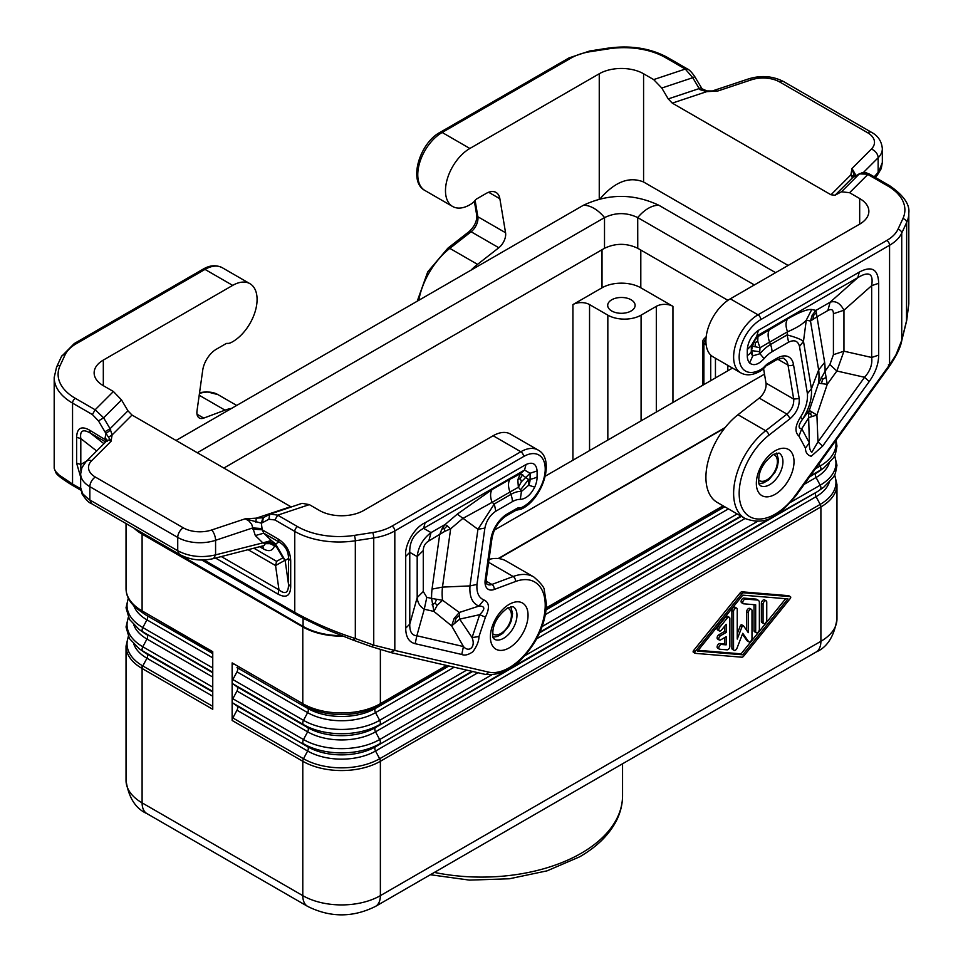 <?xml version="1.0" encoding="UTF-8"?>
<svg xmlns="http://www.w3.org/2000/svg" width="963" height="963" viewBox="0 0 963 963"><rect width="100%" height="100%" fill="white"/><g stroke="black" fill="none" stroke-linecap="round" stroke-linejoin="round"><path stroke-width="1.44" d="M719.698 627.382L727.077 618.246A2.612 1.505 120 0 1 729.304 617.295A2.612 1.505 120 0 1 729.846 618.499L729.846 646.39A2.612 1.505 120 0 1 727.077 649.832L719.698 649.231A2.612 1.505 120 0 1 719.325 649.11A2.612 1.505 120 0 1 719.156 646.402A2.612 1.505 120 0 1 721.552 644.476L726.162 644.849L726.162 636.699L720.625 639.901A2.612 1.505 120 0 1 719.325 640.034A2.612 1.505 120 0 1 718.916 637.939A2.612 1.505 120 0 1 720.625 635.64L726.162 632.438L726.162 624.301L721.552 630.007A2.612 1.505 120 0 1 719.325 630.946A2.612 1.505 120 0 1 719.698 627.382L718.037 626.419A2.612 1.505 120 0 0 717.652 629.995L719.325 630.946M724.501 637.662L724.501 643.898L719.879 643.513A2.612 1.505 120 0 0 717.495 645.439A2.612 1.505 120 0 0 717.652 648.147A2.612 1.505 120 0 0 718.037 648.268M726.162 644.849L724.501 643.898M724.501 626.347L724.501 631.487L718.964 634.677A2.612 1.505 120 0 0 717.254 636.976A2.612 1.505 120 0 0 717.652 639.071L719.325 640.034M726.162 632.438L724.501 631.487M729.304 617.295L727.643 616.344A2.612 1.505 120 0 0 725.416 617.283L718.037 626.419M766.753 602.056A2.612 1.505 120 0 0 766.211 600.864A2.612 1.505 120 0 0 764.201 601.562A2.612 1.505 120 0 0 763.069 604.186L763.069 622.351A2.612 1.505 120 0 0 763.599 623.543A2.612 1.505 120 0 0 765.621 622.844A2.612 1.505 120 0 0 766.753 620.22L766.753 602.056M766.211 600.864L764.55 599.901A2.612 1.505 120 0 0 762.54 600.599A2.612 1.505 120 0 0 761.396 603.223L761.396 621.388A2.612 1.505 120 0 0 761.938 622.58L763.599 623.543M745.531 599.07A2.612 1.505 120 0 0 743.147 600.996A2.612 1.505 120 0 0 743.304 603.705A2.612 1.505 120 0 0 743.689 603.825L755.678 604.812L755.678 631.523A2.612 1.505 120 0 0 756.22 632.715A2.612 1.505 120 0 0 758.23 632.017A2.612 1.505 120 0 0 759.374 629.393L759.374 602.682A5.224 3.009 120 0 0 758.29 600.298A5.224 3.009 120 0 0 757.532 600.057L745.531 599.07L743.869 598.107A2.612 1.505 120 0 0 741.486 600.033A2.612 1.505 120 0 0 741.642 602.742A2.612 1.505 120 0 0 742.028 602.862M758.29 600.298L756.629 599.335A5.224 3.009 120 0 0 755.871 599.094L743.869 598.107M754.017 604.68L754.017 630.56A2.612 1.505 120 0 0 754.559 631.764L756.22 632.715M737.237 609.362A2.612 1.505 120 0 0 736.695 608.171A2.612 1.505 120 0 0 734.685 608.869A2.612 1.505 120 0 0 733.541 611.493L733.541 649.134A2.612 1.505 120 0 0 734.083 650.326A2.612 1.505 120 0 0 736.984 648.207L742.762 633.305L748.552 641.539A2.612 1.505 120 0 0 748.841 641.803A2.612 1.505 120 0 0 750.851 641.105A2.612 1.505 120 0 0 751.995 638.481L751.995 610.578A2.612 1.505 120 0 0 751.453 609.386A2.612 1.505 120 0 0 749.443 610.085A2.612 1.505 120 0 0 748.299 612.709L748.299 632.667L743.568 625.926A1.3 0.758 120 0 0 741.967 626.841L737.237 639.059L737.237 609.362M736.695 608.171L735.034 607.208A2.612 1.505 120 0 0 733.012 607.906A2.612 1.505 120 0 0 731.88 610.53L731.88 648.171A2.612 1.505 120 0 0 732.422 649.375L734.083 650.326M742.413 634.22L746.891 640.576A2.612 1.505 120 0 0 747.18 640.852A2.612 1.505 120 0 0 747.565 640.961M751.453 609.386L749.792 608.423A2.612 1.505 120 0 0 747.782 609.122A2.612 1.505 120 0 0 746.638 611.746L746.638 630.296M743.231 625.733L741.907 624.963A1.3 0.758 120 0 0 740.306 625.89L737.237 633.81M697.573 651.084L742.762 595.158L787.963 598.89L742.762 654.816L697.573 651.084M743.677 592.775A2.612 1.505 120 0 0 741.847 593.834L695.262 651.494A1.3 0.758 120 0 0 695.262 653.347L741.847 657.199A2.612 1.505 120 0 0 743.677 656.14L790.274 598.48A1.312 0.758 120 0 0 790.274 596.627L743.677 592.775L742.016 591.824A2.612 1.505 120 0 0 740.186 592.871L693.589 650.531A1.3 0.758 120 0 0 693.589 652.384L694.913 653.143M788.962 595.868A1.312 0.758 120 0 0 788.613 595.676L742.016 591.824M785.676 598.709L741.101 653.853L698.199 650.314M742.762 654.816L741.101 653.853M574.261 791.646L587.767 783.858M236.982 710.225L232.853 717.941L303.501 758.736L307.63 751.02L236.982 710.225A3.924 2.263 -60 0 0 236.982 705.963L307.63 746.746A3.924 2.263 -60 0 1 307.63 751.02A48.018 27.722 180 0 0 375.534 751.02L816.058 496.679L820.187 504.395A53.856 31.093 180 0 0 834.536 475.289M232.853 664.626A3.924 2.263 -60 0 1 232.143 662.893L232.143 682.093A3.924 2.263 -60 0 1 232.853 679.553L236.982 671.837A3.924 2.263 -60 0 0 236.982 667.564L307.63 708.359A48.018 27.722 180 0 0 375.534 708.359L379.663 705.41A53.856 31.093 180 0 1 303.501 705.41A3.924 2.263 -60 0 1 302.791 703.688L302.791 626.901A54.855 31.671 0 0 0 342.635 636.17M834.704 474.94L836.967 484.545A54.855 31.671 180 0 1 820.897 506.935L820.897 641.298L380.373 895.638A54.855 31.671 0 0 1 302.791 895.638A23.509 13.578 120 0 0 307.666 906.4L146.966 813.627A23.509 13.578 120 0 1 142.103 802.865L302.791 895.638L302.791 761.276L232.143 720.48L232.143 701.281A3.924 2.263 -60 0 1 232.853 698.741L236.982 691.025A3.924 2.263 -60 0 0 236.982 686.763L232.853 683.814A3.924 2.263 -60 0 1 232.143 682.093L232.143 701.281A3.924 2.263 -60 0 0 232.853 703.014L236.982 705.963M232.143 720.48A3.924 2.263 -60 0 1 232.853 717.941M303.08 618.306L303.08 626.432L136.89 529.819M725.199 427.5L498.244 558.528M303.08 626.432C313.769 632.402 326.553 635.496 341.42 635.7M302.791 626.901L142.103 534.128A54.855 31.671 180 0 1 133.965 528.133M498.714 558.588L724.73 428.09M589.549 304.585A11.761 6.789 180 0 0 572.925 304.585L602.019 287.793A27.433 15.829 180 0 1 640.804 287.793L672.944 306.342A11.761 6.789 0 0 0 656.321 306.342L641.081 315.142A23.509 13.578 180 0 1 607.834 315.142L589.549 304.585L589.549 450.612M212.751 653.01L146.942 615.586A48.018 27.722 0 0 1 143.692 613.515L139.178 610.313A53.856 31.093 0 0 0 142.813 612.637A3.924 2.263 -60 0 1 142.103 610.903L212.751 651.698L212.751 709.286L142.103 668.491A3.924 2.263 -60 0 1 142.813 665.951A53.856 31.093 0 0 1 128.464 636.844M631.114 299.794A13.711 7.921 -0 0 0 616.164 298.073A13.711 7.921 -0 0 0 607.701 305.391A13.711 7.921 -0 0 0 611.722 310.989A13.711 7.921 -0 0 0 626.66 312.698A13.711 7.921 -0 0 0 635.123 305.391A13.711 7.921 -0 0 0 631.114 299.794M223.837 468.066L604.511 248.285C615.598 243.037 626.672 243.037 637.759 248.285L727.92 300.336M604.511 248.285L604.511 217.614L197.283 452.73M176.024 440.464L583.325 205.312C608.532 193.443 633.738 193.443 658.957 205.312L775.612 272.661M658.957 205.312A31.346 18.092 120 0 0 637.711 217.59C626.66 212.317 615.61 212.317 604.559 217.59A31.346 18.092 60 0 0 583.325 205.312M637.759 248.285L637.711 217.59L754.366 284.94M764.49 374.15L494.416 530.071M732.518 368.071L545.323 476.143M418.773 300.312A54.855 31.671 120 0 1 449.829 248.37L477.54 264.368L498.81 247.744A11.761 6.789 120 0 0 505.563 232.733L499.869 198.751A19.597 11.315 -60 0 0 496.017 192.431A19.597 11.315 -60 0 0 486.219 193.407L476.745 198.872A3.924 2.263 -60 0 0 475.301 200.184A11.761 6.789 120 0 1 471.545 203.735A34.475 19.91 -60 0 1 452.622 206.479A34.475 19.91 -60 0 1 447.338 178.853A34.475 19.91 -60 0 1 469.86 148.471L599.251 73.766L599.251 199.052M477.54 264.368A54.855 31.671 120 0 0 471.003 270.158M788.119 265.439L643.585 181.995C629.272 176.157 614.755 181.778 600.033 198.859M901.561 340.974L906.677 320.222L908.807 303.899L908.807 213.088C909.951 204.445 903.559 195.32 889.631 185.703L869.806 174.255L859.357 173.882L841.481 191.769L849.595 192.708L859.682 198.534A31.346 18.092 180 0 1 868.867 211.33A31.346 18.092 180 0 1 859.682 224.126L859.682 198.534M906.508 320.872L906.677 222.465L901.729 233.094L901.729 340.3L895.975 354.853L889.908 364.351L888.38 364.893M908.807 303.899L906.689 320.571L901.753 340.649C900.622 347.149 896.685 355.431 889.968 365.483L796.245 495.379L795.847 494.681A50.943 29.408 120 0 1 741.907 507.67A50.943 29.408 120 0 1 768.931 435.192A3.924 1.83 -128 0 0 765.681 430.726A54.855 31.671 120 0 0 735.419 478.828A54.855 31.671 120 0 0 744.989 518.455C768.149 527.194 781.101 512.87 796.245 495.379M767.655 363.629L764.766 366.241L765.091 367.047L767.655 363.629L777.129 358.164A23.509 13.578 120 0 1 793.5 364.58L799.194 398.562C799.723 406.049 796.726 412.718 790.214 418.58L768.931 435.192M749.647 363.027C753.632 366.145 758.447 364.688 764.116 358.645L759.963 353.722L752.729 355.901L749.647 363.027A19.091 11.026 120 0 1 747.276 355.564L747.276 349.581L751.333 345.524L756.87 335.931L758.363 330.381C751.766 335.112 748.07 341.504 747.276 349.581M799.507 346.451L807.415 393.638C807.957 401.174 805.646 409.022 800.47 417.208C795.053 425.718 794.547 432.026 798.953 436.143L801.734 428.74L808.884 417.521L816.913 415.029L809.281 410.407L808.535 413.837L809.365 442.836L805.417 448.096C805.489 452.429 807.415 455.162 811.207 456.293L822.631 446.122L817.972 441.861L811.869 452.249C810.076 450.997 809.245 447.855 809.365 442.836L801.734 428.74C798.002 428.427 798.255 425.261 802.504 419.278L809.281 410.407L818.562 383.19L827.229 384.357L825.074 371.249L818.562 383.19A59.826 34.536 -60 0 0 818.658 369.912L811.424 388.787L803.479 341.335C800.783 339.253 795.318 337.11 787.108 334.931L788.589 342.178C794.367 339.445 798.002 340.866 799.507 346.451L803.479 341.335L806.284 320.149L811.749 309.484C807.042 309.135 798.965 312.313 787.517 319.006C785.543 322.136 785.543 326.397 787.517 331.802C796.533 327.962 802.793 324.074 806.284 320.149L810.485 321.052L817.009 316.803L815.938 310.399L812.194 315.178L810.485 321.052L818.658 369.912L824.653 362.425L817.009 316.803L827.867 310.531L830.094 302.226C835.583 300.48 840.205 303.14 843.949 310.218L833.416 313.733C833.332 309.641 831.49 308.581 827.867 310.531M759.747 351.736L759.963 353.722A31.069 17.936 -60 0 1 770.52 344.501L769.606 342.142L760.012 347.751L757.725 341.215L757.989 336.569L754.366 340.866L752.44 346.162L760.012 347.751L759.747 351.736L751.742 350.628L752.729 355.901A11.255 6.5 120 0 1 751.333 351.507L751.333 345.524L752.44 346.162L751.333 351.507A15.673 9.052 180 0 1 747.276 355.564M878.677 355.118C878.593 364.002 875.451 372.801 869.228 381.541L864.569 377.279C870.191 370.948 872.55 364.339 871.659 357.466L878.677 355.118L878.677 283.315C878.22 269.207 871.756 265.475 859.285 272.108L857.804 277.657L830.094 302.226L815.938 310.399L811.749 309.484M787.517 319.006L757.989 336.569L756.87 335.931L857.804 277.657C869.023 270.856 873.634 273.528 871.659 285.65L878.677 283.315M836.859 371.008L843.949 351.194L833.416 354.697L829.865 364.604L836.859 371.008L864.569 377.279L817.972 441.861L816.913 415.029L827.229 384.357L836.859 371.008M754.366 340.866L755.293 342.756L755.112 346.8M755.293 342.756L757.725 341.215M812.194 315.178L813.446 315.527L813.061 318.729M821.547 383.43L822.534 379.374L825.688 377.58M822.534 379.374L821.186 377.231M812.098 416.209L810.365 413.946L811.568 412.056M807.415 393.638L811.424 388.787C812.146 398.646 809.173 408.806 802.504 419.278L800.47 417.208M813.446 315.527L815.926 313.119M810.365 413.946L808.535 413.837M790.214 418.58L786.952 414.102L765.681 430.726L737.971 414.728L759.253 398.104A11.761 6.789 -60 0 0 765.994 383.093L763.587 368.721M737.971 414.728A54.855 31.671 120 0 0 707.709 462.842A54.855 31.671 120 0 0 717.279 502.457L744.989 518.455M730.303 298.831L758.001 314.817A34.475 19.91 -60 0 0 735.479 345.211A34.475 19.91 -60 0 0 740.764 372.837L713.053 356.84A34.475 19.91 -60 0 1 707.769 329.214A34.475 19.91 -60 0 1 730.303 298.831L859.682 224.126M701.678 89.535L700.041 89.655L706.734 91.641L717.784 91.016L713.005 90.739L748.865 78.797A7.836 3.202 71.6 0 1 751.345 79.833L717.784 91.016L706.998 90.931L702.063 88.825L694.744 76.583C691.795 72.273 689.291 69.697 687.245 68.855L685.295 69.059L692.758 77.702L694.142 76.98M700.583 87.862L699.198 88.584L700.041 89.655M859.899 173.496L852.929 177.348L862.126 172.702L866.17 172.786L869.806 174.255M599.251 73.766A31.346 18.092 -0 0 1 643.585 73.766L653.672 79.592L661.786 88.03L668.226 98.912L699.198 88.584L692.758 77.702L661.786 88.03M841.481 191.769L835.041 195.224L830.985 194.767L850.883 174.869L852.267 177.541L852.929 177.348L835.041 195.224M852.267 177.541L853.399 176.975M854.494 176.638L850.883 174.869L851.978 168.489L854.494 176.638M668.226 98.912L672.282 103.125L830.985 194.767M856.059 175.567L851.978 168.489L871.346 149.109A23.509 13.578 -0 0 0 867.615 132.725A7.836 4.526 -60 0 1 871.527 132.34C878.039 135.795 881.651 141.26 882.337 148.723A31.346 18.092 -0 0 1 878.136 157.776L863.378 172.533M877.233 175.254L881.241 168.621L882.337 162.542L877.233 175.254L875.319 177.445M489.023 559.383A54.855 31.671 -60 0 1 506.153 561.008L533.863 576.993C541.122 583.349 544.601 587.803 544.324 590.379L546.37 603.5C546.262 615.682 542.638 628.105 535.512 640.792C520.514 665.144 503.637 676.327 484.895 674.317A3.924 3.154 -77 0 0 488.542 672.102L394.818 650.434L394.818 530.902L523.607 456.546A3.924 2.263 -120 0 0 520.839 451.743A34.475 19.91 120 0 1 538.088 450.034C555.856 459.255 542.241 499.953 521.091 509.162A3.924 2.408 -116.5 0 0 522.127 507.26A7.836 4.526 -60 0 1 519.623 507.778A7.836 4.526 120 0 0 516.734 508.512L507.248 513.977A23.509 13.578 120 0 0 490.877 539.292L485.196 579.858A3.924 1.83 8 0 0 486.303 578.799L491.997 538.233A3.924 1.83 -172 0 1 490.877 539.292M538.088 450.034L510.378 434.048A34.475 19.91 120 0 0 493.14 435.745L363.749 510.45A31.346 18.092 0 0 1 319.415 510.45L309.328 504.624L302.069 503.324L269.772 514.206L268.858 519.262L274.937 519.96L277.705 515.157L270.242 514.013M390.46 652.372L394.818 650.434L373.74 645.138L371.405 646.642L391.171 652.649L484.895 674.317M537.113 470.919C536.319 463.757 532.623 461.626 526.027 464.515L524.546 470.064L530.083 473.254L537.113 470.919L537.113 476.902A19.091 11.026 -60 0 1 534.742 487.097L528.687 485.256L521.452 491.419L520.273 499.424C525.942 498.918 530.757 494.813 534.742 487.097M484.883 528.097C486.387 520.778 490.023 515.145 495.801 511.221L494.308 503.974L477.937 529.289L484.883 528.097L476.974 584.421C476.42 592.57 478.731 597.746 483.92 599.973L478.924 606.088L459.303 612.468L442.571 600.274L431.605 598.42L433.904 611.433L437.178 605.342L442.571 600.274A59.826 34.536 120 0 1 442.474 587.105L432.026 589.115A71.575 41.325 120 0 0 431.605 598.42L426.814 597.313L423.275 591.499L417.184 597.578L417.184 556.614C418.339 546.707 422.95 538.702 431.039 532.611L428.812 540.929L444.762 531.359L450.66 528.795L445.195 524.438L441.885 529.06L439.67 534.658L432.026 589.115M476.974 584.421L469.992 585.913L442.474 587.105L450.66 528.795L462.721 518.503L492.069 502.385C490.095 496.98 490.095 492.707 492.069 489.577L457.269 514.146L477.937 529.289L469.992 585.913C469.258 596.579 472.243 603.295 478.924 606.088C485.159 606.076 485.424 608.941 479.682 614.683L472.063 637.578L459.688 619.125L479.682 614.683L485.436 617.151L478.972 636.555L472.063 637.578C475.975 647.076 468.969 652.89 463.444 646.546L461.759 654.467L415.161 643.693L416.847 635.761C411.935 635.52 409.564 631.644 409.769 624.132L405.712 628.189L405.712 556.385L409.769 552.329C409.48 541.507 414.09 533.502 423.612 528.326L425.104 522.789L526.027 464.515M520.273 499.424A23.232 13.41 120 0 0 512.388 501.651A15.673 9.052 -120 0 0 510.896 494.392A31.069 17.936 120 0 1 521.452 491.419L520.562 489.83L528.567 479.478L528.687 485.256A11.255 6.5 -60 0 0 530.083 479.249L528.567 479.478L520.405 473.736L517.817 479.73L518.371 487.254L521.392 481.741L530.083 473.254L530.083 479.249A15.673 9.052 180 0 0 537.113 476.902M492.069 489.577L509.981 479.237C508.019 482.379 508.019 486.64 509.981 492.033L518.371 487.254L520.562 489.83M447.362 525.81L444.485 528.543L441.885 529.06M444.485 528.543L444.762 531.359M517.817 479.73L520.285 478.442L521.392 481.741M520.285 478.442L522.704 474.627M423.275 591.499L423.275 550.523L417.184 556.614L409.769 552.329L409.769 624.132L417.184 597.578C417.617 602.802 419.988 606.678 424.274 609.206L416.847 635.761L463.444 646.546L451.659 625.914L454.139 618.415L459.303 612.468L459.688 619.125L451.659 625.914L433.904 611.433L424.274 609.206L426.814 597.313M437.178 605.342L435.059 603.067L436.624 599.263M435.059 603.067L432.122 604.8M455.005 622.375L455.908 618.583L454.139 618.415M455.908 618.583L459.303 615.465M199.197 395.239L225.029 410.154L203.747 418.098A11.761 6.789 120 0 1 199.317 418.002A11.761 6.789 120 0 1 197.006 410.876L202.699 370.322A19.597 11.315 -60 0 1 216.338 349.22L225.811 343.755A3.924 2.263 -60 0 1 227.256 343.382A11.761 6.789 -60 0 0 231.024 342.599A34.475 19.91 120 0 0 254.894 312.397A34.475 19.91 120 0 0 249.947 283.688A34.475 19.91 120 0 0 232.697 285.385L103.318 360.09A31.346 18.092 180 0 0 94.133 372.886A31.346 18.092 180 0 0 103.318 385.682L113.405 391.508L121.519 399.946L127.959 410.828L132.015 415.053L112.117 434.939L110.071 428.716L104.907 431.773L98.467 420.891L103.643 417.822L121.519 399.946M225.029 410.154A54.855 31.671 -60 0 1 231.553 408.396M255.833 522.271L256.266 518.166L262.959 517.781L261.322 523.126L245.216 518.792L248.815 520.863L251.644 524.149L255.315 535.572L263.766 533.201L262.225 529.806L252.775 529.084M263.802 517.468L262.959 517.781M277.982 538.895C286.119 543.987 290.357 551.33 290.694 560.911L288.515 558.504C288.491 551.173 285.313 545.672 278.981 541.988L277.982 538.895L262.225 529.806L261.322 523.126L262.418 522.716L263.332 517.673L271.024 513.664M80.88 490.215L73.369 485.87C56.986 476.047 56.348 473.254 56.131 473.158L54.193 468.331L55.348 471.148L59.08 475L72.55 484.076L72.55 403.112L92.388 414.559L98.467 420.891M493.14 435.745L520.839 451.743L392.049 526.099A3.924 2.263 -120 0 1 394.818 530.902A47.018 27.145 180 0 1 373.74 537.932L373.74 645.138L355.323 638.541L352.988 640.046L326.325 629.429L302.972 618.246L295.581 614.165L294.762 612.372C313.782 622.88 333.968 631.608 355.323 638.541L355.323 540.773A62.691 36.197 180 0 1 294.762 531.407L274.937 519.96M54.193 468.331L54.193 377.52L56.564 367.096A3.924 3.094 -155.1 0 1 60.115 365.543A58.779 33.934 -0 0 0 75.331 398.321L95.156 409.769L92.388 414.559M113.405 391.508L95.156 409.769L103.643 417.822L110.071 428.716L127.959 410.828M110.733 429.895L106.002 433.446L104.907 431.773M108.506 437.214L111.022 441.319L112.117 434.939L108.506 437.214L106.002 433.446L105.099 437.9L105.665 441.993M291.211 506.935L132.015 415.053M290.694 560.911L290.694 586.78L288.515 584.36C288.491 592.931 285.313 594.773 278.981 589.862L277.982 594.111L215.531 558.059M285.156 560.442L288.515 584.36L288.515 558.504L285.156 560.442L275.562 543.951L276.574 547.044L274.527 545.865L273.528 542.783L269.52 541.988L265.331 543.674L270.17 543.674L274.527 545.865C272.673 550.872 269.05 551.919 263.657 549.03L262.779 546.081M248.225 549.765L275.562 565.546L276.574 561.309L282.929 557.842L285.096 560.225L275.562 565.546L278.981 589.862L221.334 556.59M80.663 487.711L80.663 473.88L81.939 467.645L86.104 461.554L107.194 440.464L108.795 440.019L111.022 441.319L91.654 460.699A23.509 13.578 0 0 0 95.385 477.082A7.836 4.526 120 0 0 89.848 486.676L89.848 500.014L91.473 503.601C88.993 502.891 85.863 499.701 82.084 494.007L80.663 487.711L82.698 493.766L88.716 499.328L177.734 550.752C189.254 556.686 201.869 558.059 215.58 554.881L262.863 542.879L265.331 543.674L263.958 545.612L213.581 558.552L215.58 554.881L215.58 540.303L252.775 527.905L262.225 528.615M80.663 477.106L76.631 463.191L80.808 464.443L80.904 471.16M76.631 463.191L76.631 437.322L80.808 438.586L96.685 450.985M76.631 437.322C76.968 428.126 81.205 425.682 89.342 429.992L90.341 433.073C82.914 428.812 79.736 430.642 80.808 438.586L80.808 464.443L86.501 461.157M105.713 441.957L90.341 433.073L103.956 443.702M255.315 535.572L262.863 542.879L271.325 540.508L275.562 543.951L278.981 541.988L263.766 533.201L271.325 540.508M269.52 541.988L271.458 542.927L270.17 543.674M271.458 542.927L274.274 544.095M719.879 643.513L721.552 644.476M725.416 617.283L727.077 618.246M718.964 634.677L720.625 635.64M761.396 621.388L763.069 622.351M761.396 603.223L763.069 604.186M755.871 599.094L757.532 600.057M754.017 630.56L755.678 631.523M731.88 610.53L733.541 611.493M746.891 640.576L748.552 641.539M746.638 611.746L748.299 612.709M740.306 625.89L741.967 626.841M731.88 648.171L733.541 649.134M693.589 650.531L695.262 651.494M740.186 592.871L741.847 593.834M788.613 595.676L790.274 596.627M232.143 662.893L302.791 703.688A54.855 31.671 0 0 0 380.373 703.688L380.373 649.664M819.019 463.817L820.187 466.008A53.856 31.093 180 0 0 835.667 440.753M212.751 672.21L142.813 631.824A53.856 31.093 0 0 1 139.178 629.513L143.692 632.703A48.018 27.722 0 0 0 146.942 634.773A3.924 2.263 -60 0 1 146.942 639.047L142.813 646.763L212.751 687.137M133.869 625.035A48.018 27.722 0 0 0 146.942 639.047L212.751 677.037M232.853 703.014L307.63 746.746A48.018 27.722 180 0 0 375.534 746.746L507.742 669.863M836.967 484.545L836.967 618.908C834.259 636.206 827.289 647.256 816.034 652.071L375.51 906.4A23.509 13.578 60 0 0 380.373 895.638L380.373 761.276A54.855 31.671 180 0 1 302.791 761.276A3.924 2.263 -60 0 1 303.501 758.736A53.856 31.093 180 0 0 379.663 758.736L820.187 504.395A3.924 2.263 -120 0 1 820.897 506.935L380.373 761.276A3.924 2.263 -120 0 0 379.663 758.736L375.534 751.02A3.924 2.263 -120 0 1 375.534 746.746L816.058 492.418A3.924 2.263 -120 0 0 816.058 496.679A48.018 27.722 180 0 0 829.131 482.68M775.022 515.542L816.058 492.418A48.018 27.722 180 0 0 819.308 490.348L823.822 487.146A53.856 31.093 180 0 1 820.187 489.469A3.924 2.263 -120 0 0 820.187 485.196L816.058 477.479A48.018 27.722 180 0 0 829.131 463.48M509.042 669.104L773.722 516.3M836.101 440.151L836.967 446.074L835.427 454.091L833.585 457.81L823.822 467.946L819.308 471.148A48.018 27.722 180 0 1 816.058 473.218A3.924 2.263 -120 0 0 816.058 477.479L804.225 484.317M434.361 872.418A141.055 81.434 0 0 0 581.243 853.254A141.055 81.434 0 0 0 622.555 795.667C622.519 804.707 620.268 813.434 615.814 821.848C608.375 835.547 596.302 847.211 579.618 856.841L547.128 870.829L509.379 878.774L469.378 880.11L430.353 874.729M834.536 456.089A53.856 31.093 180 0 1 820.187 485.196L790.828 502.156M816.034 652.071A23.509 13.578 -120 0 0 820.897 641.298A54.855 31.671 180 0 0 836.967 618.908M472.652 671.488L375.534 727.559L471.954 671.331M539.545 632.86L741.354 516.349M809.51 476.998L820.187 470.269A3.924 2.263 -120 0 0 820.187 466.008L815.48 468.728M539.882 632.113L740.86 516.072M810.208 476.035L820.187 470.269A53.856 31.093 180 0 0 823.822 467.946M232.853 679.553L303.501 720.336L307.63 712.62L236.982 671.837M236.982 686.763L307.63 727.559A48.018 27.722 180 0 0 375.534 727.559A3.924 2.263 -120 0 0 375.534 731.82L379.663 739.536A3.924 2.263 -120 0 1 379.663 743.797A53.856 31.093 180 0 1 303.501 743.797A3.924 2.263 -60 0 1 303.501 739.536A53.856 31.093 180 0 0 379.663 739.536L491.636 674.894M727.811 370.791L727.811 365.35M715.449 377.929L715.449 358.224M236.982 667.564L307.63 708.359A3.924 2.263 -60 0 1 307.63 712.62A48.018 27.722 180 0 0 375.534 712.62A3.924 2.263 -120 0 1 375.534 708.359L448.902 665.999M546.021 609.928L724.73 506.755M446.579 665.457L380.373 703.688A3.924 2.263 -120 0 1 379.663 705.41L448.216 665.842M546.081 609.326L724.236 506.478M705.975 339.096A3.924 2.263 120 0 0 703.893 343.406A3.924 2.263 180 0 1 702.737 341.805A3.924 3.924 0 0 1 703.893 339.036L706.192 336.737M706.023 338.446A3.924 2.769 -135 0 0 703.893 339.036M142.103 534.128L142.103 610.903A54.855 31.671 180 0 1 126.033 588.513L126.033 523.559M212.751 691.41L142.813 651.024A3.924 2.263 -60 0 1 142.813 646.763A53.856 31.093 0 0 1 128.464 617.656M524.847 655.719L757.616 521.332M212.751 691.976L146.942 653.973A48.018 27.722 0 0 1 143.692 651.903L139.178 648.701A53.856 31.093 0 0 0 142.813 651.024L146.942 653.973A3.924 2.263 -60 0 1 146.942 658.235L142.813 665.951L212.751 706.336M232.853 683.814L303.501 724.609A53.856 31.093 180 0 0 379.663 724.609A3.924 2.263 -120 0 0 379.663 720.336L466.682 670.104M542.073 626.576L737.164 513.941M454.187 667.215L375.534 712.62L379.663 720.336A53.856 31.093 180 0 1 303.501 720.336A3.924 2.263 -60 0 0 303.501 724.609L307.63 727.559A3.924 2.263 -60 0 1 307.63 731.82A48.018 27.722 180 0 0 375.534 731.82L477.925 672.704M536.608 638.83L745.049 518.479M545.335 614.599L728.425 508.885M640.804 287.793L640.804 250.043M672.944 402.462L672.944 306.342M232.853 698.741L303.501 739.536L307.63 731.82L236.982 691.025M710.718 380.65L710.718 355.058M146.966 813.627C135.554 808.595 128.573 797.545 126.033 780.463A54.855 31.671 180 0 0 142.103 802.865L142.103 665.541M723.093 505.816L546.202 607.942M706.144 344.706L703.893 343.406L703.893 384.598M128.464 598.456A53.856 31.093 0 0 0 142.813 627.563A3.924 2.263 -60 0 0 142.813 631.824L212.751 672.776M133.869 644.235A48.018 27.722 0 0 0 146.942 658.235L212.751 696.237M572.925 304.585L572.925 460.206M602.019 287.793L602.019 249.718M212.751 653.576L146.942 615.586A3.924 2.263 -60 0 1 146.942 619.847L142.813 627.563L212.751 667.949M133.869 605.847A48.018 27.722 0 0 0 146.942 619.847L212.751 657.849M126.033 780.463L126.033 646.101A54.855 31.671 0 0 0 142.103 668.491M641.081 420.855L641.081 315.142M656.321 412.056L656.321 306.342M492.659 633.642A14.89 8.595 120 0 0 504.371 630.777A14.89 8.595 120 0 0 511.425 615.225A14.89 8.595 120 0 0 507.453 608.014M607.834 440.055L607.834 315.142M758.639 480.08A14.89 8.595 120 0 0 770.352 477.215A14.89 8.595 120 0 0 777.394 461.662A14.89 8.595 120 0 0 773.433 454.452M142.945 533.321L142.933 533.959M498.81 247.744L471.112 231.758L449.829 248.37A3.924 1.83 -128 0 0 447.903 248.153L469.174 231.541A3.924 1.83 52 0 1 471.112 231.758A11.761 6.789 120 0 0 477.853 216.747L475.12 200.412M469.174 231.541C474.615 226.353 477.13 220.924 476.721 215.255A3.924 2.624 -9.5 0 0 477.853 216.747L505.563 232.733M499.869 198.751L488.626 192.263M424.912 190.481A34.475 19.91 -60 0 1 419.627 162.855A34.475 19.91 -60 0 1 442.161 132.473A3.924 2.263 60 0 0 440.199 132.28C419.808 142.789 407.77 181.586 424.912 190.481L452.622 206.479M740.764 372.837C746.602 376.136 753.572 375.281 761.649 370.286A3.924 2.107 -123.3 0 0 762.263 368.612A30.563 17.647 -60 0 1 739.175 357.911A30.563 17.647 -60 0 1 760.77 319.62A3.924 2.263 60 0 0 758.001 314.817L886.791 240.461A3.924 2.263 60 0 1 889.571 245.264A47.018 27.145 -0 0 0 901.729 233.094A3.924 3.094 24.9 0 0 897.949 229.314A43.106 24.882 -0 0 1 886.791 240.461M760.77 319.62L889.571 245.264L889.571 364.796L795.847 494.681M762.263 368.612A7.836 4.526 120 0 0 764.766 366.241M897.949 229.314L902.885 218.673A3.924 3.094 24.9 0 1 906.677 222.465A62.691 36.197 -0 0 0 908.807 213.088M758.363 330.381L859.285 272.108M869.228 381.541L822.631 446.122M798.953 436.143L805.417 448.096M788.589 342.178L772.001 351.76A23.232 13.41 -60 0 0 764.116 358.645M775.179 450.792A26.639 15.384 -60 0 1 794.018 461.662A26.639 15.384 -60 0 1 775.179 494.296A26.639 15.384 -60 0 1 756.34 483.426A26.639 15.384 -60 0 1 775.179 450.792M769.606 329.346C767.643 332.488 767.643 336.749 769.606 342.142L787.517 331.802L787.108 334.931L770.52 344.501A15.673 9.052 60 0 1 772.001 351.76M871.659 285.65L871.659 357.466L843.949 351.194L843.949 310.218L871.659 285.65M824.653 362.425A71.575 41.325 -60 0 1 825.074 371.249L829.865 364.604M833.416 313.733L833.416 354.697M779.043 453.055A18.803 10.858 -60 0 1 782.943 461.662A18.803 10.858 -60 0 1 769.642 484.702A18.803 10.858 -60 0 1 760.24 485.629C760.204 484.016 758.037 487.326 758.964 476.637C760.12 468.331 764.983 460.916 773.554 454.38L779.043 453.055M799.194 398.562L793.693 399.091C794.09 404.713 791.839 409.708 786.952 414.102L759.253 398.104M902.885 218.673A58.779 33.934 -0 0 0 887.669 185.895L867.844 174.447L849.595 192.708M887.669 185.895A3.924 2.263 -60 0 1 889.631 185.703M653.672 79.592L685.295 69.059L665.457 57.599A58.779 33.934 180 0 0 608.688 48.824L590.271 51.677A43.106 24.882 180 0 0 570.951 58.117L442.161 132.473L469.86 148.471M751.345 79.833A23.509 13.578 180 0 1 779.717 81.987L867.615 132.725M672.282 103.125L706.734 91.641M643.585 73.766L643.585 181.995M440.199 132.28L568.989 57.924A3.924 2.263 60 0 1 570.951 58.117M874.223 176.807L878.136 172.353L878.136 157.776A7.836 5.537 -135 0 0 871.346 149.109M779.717 81.987A7.836 4.526 -60 0 1 783.641 81.602L871.527 132.34M777.791 359.211L788.011 365.109L793.693 399.091L765.994 383.093M793.5 364.58A3.924 2.624 -9.5 0 1 788.011 365.109A19.597 11.315 120 0 0 784.159 358.79C784.339 357.622 781.727 358.007 776.322 359.957A3.924 2.263 -120 0 0 777.129 358.164M568.989 57.924L589.669 51.003A3.924 0.831 81.2 0 1 590.271 51.677M589.669 51.003L608.086 48.15A3.924 0.831 81.2 0 1 608.688 48.824M608.086 48.15C630.56 45.092 650.338 48.186 667.419 57.407A3.924 2.263 120 0 0 665.457 57.599M488.542 672.102A50.943 29.408 -60 0 0 542.482 622.808A50.943 29.408 -60 0 0 515.458 581.532A3.924 2.624 69.5 0 0 513.171 576.512A54.855 31.671 -60 0 1 533.863 576.993M515.458 581.532L494.175 589.488A3.924 2.624 -110.5 0 0 491.888 584.457A11.761 6.789 -60 0 1 487.459 584.36C486.784 584.83 486.399 582.976 486.303 578.799M488.614 562.332L513.171 576.512L491.888 584.457L486.183 581.171M494.175 589.488A15.673 9.052 -60 0 1 485.196 579.858M521.091 509.162L515.915 510.306A3.924 2.263 -120 0 0 516.734 508.512M515.915 510.306L506.442 515.771A3.924 2.263 -120 0 0 507.248 513.977M516.445 510.077A3.924 3.106 -82.7 0 0 519.623 507.778M522.127 507.26A30.563 17.647 120 0 0 545.214 469.896A30.563 17.647 120 0 0 523.607 456.546M512.388 501.651L495.801 511.221M485.436 617.151C489.854 608.038 489.348 602.32 483.92 599.973M461.759 654.467C464.672 655.779 468.391 654.864 472.905 651.722C476.914 646.161 478.936 641.105 478.972 636.555M415.161 643.693C408.938 642.14 405.784 636.976 405.712 628.189M405.712 556.385C404.195 545.166 414.608 527.11 425.104 522.789M509.21 647.858A26.639 15.384 120 0 0 528.049 615.225A26.639 15.384 120 0 0 509.21 604.355A26.639 15.384 120 0 0 490.372 636.976A26.639 15.384 120 0 0 509.21 647.858M510.896 494.392L494.308 503.974L492.069 502.385L509.981 492.033L510.896 494.392M509.981 479.237L520.405 473.736L524.546 470.064L423.612 528.326L431.039 532.611L445.195 524.438L457.269 514.146M423.275 550.523C423.347 546.346 425.201 543.144 428.812 540.929M516.962 615.225A18.803 10.858 120 0 0 513.074 606.618L507.585 607.942C499.015 614.478 494.151 621.893 492.984 630.199C492.069 640.889 494.224 637.578 494.26 639.191A18.803 10.858 120 0 0 503.661 638.264A18.803 10.858 120 0 0 516.962 615.225M392.049 526.099A43.106 24.882 180 0 1 372.729 532.539A3.924 0.831 -98.8 0 1 373.74 537.932L355.323 540.773A3.924 0.831 -98.8 0 0 354.312 535.392A58.779 33.934 180 0 1 297.543 526.617L277.705 515.157L309.328 504.624M232.697 285.385L204.999 269.399L76.209 343.755A3.924 2.263 -120 0 0 74.247 343.55L203.037 269.195C209.717 265.21 216.121 264.705 222.236 267.69A34.475 19.91 120 0 0 204.999 269.399A3.924 2.263 -120 0 0 203.037 269.195M76.209 343.755A43.106 24.882 -0 0 0 65.051 354.902A3.924 3.094 -155.1 0 0 61.5 356.454L74.247 343.55M60.115 365.543L65.051 354.902M199.461 393.434A54.855 31.671 -60 0 1 218.011 394.649L206.852 391.736L199.57 392.639M197.006 414.21L203.747 418.098M211.655 529.987A23.509 13.578 180 0 1 183.283 527.82A7.836 4.526 120 0 0 177.734 537.426A31.346 18.092 180 0 0 215.58 540.303A7.836 3.202 -108.4 0 0 211.655 529.987L245.216 518.792L256.266 518.166L290.718 506.682M297.543 526.617A3.924 2.263 -60 0 0 294.762 531.407L294.762 612.372L203.855 559.888M80.699 488.783L72.55 484.076L73.369 485.87M262.418 522.716L268.858 519.262M290.694 586.78C290.357 595.977 286.107 598.42 277.982 594.111M89.342 429.992L106.917 440.741M54.193 377.52A62.691 36.197 -0 0 0 72.55 403.112A3.924 2.263 120 0 1 75.331 398.321M183.283 527.82L95.385 477.082M103.318 385.682L103.318 360.09M372.729 532.539L354.312 535.392M107.29 440.368L105.099 437.9M86.104 461.554A7.836 5.537 45 0 1 91.654 460.699M276.574 561.309L254.039 548.296M282.929 557.842L276.574 547.044M259.829 546.828L263.657 549.03M213.581 558.552C201.448 561.405 190.036 559.997 179.359 554.339L177.734 550.752L177.734 537.426L89.848 486.676A31.346 18.092 0 0 1 80.663 473.88M717.652 648.147L719.325 649.11M741.642 602.742L743.304 603.705M747.18 640.852L748.841 641.803M741.751 624.831L743.424 625.781M693.396 652.324L695.057 653.287M788.805 595.736L790.467 596.687M375.51 906.4C352.891 917.667 330.273 917.667 307.666 906.4M834.704 455.752L836.967 465.261L835.427 473.278L833.585 477.01L823.822 487.146M139.178 610.313C130.487 603.97 126.105 596.699 126.033 588.513M139.178 629.513L129.415 619.365L126.033 607.797L128.296 598.107M126.033 646.101L128.296 636.507M702.737 385.26L702.737 341.805M493.092 637.205L497.57 636.435L502.782 633.377L508.958 625.974L511.281 620.87L512.569 613.624L510.763 606.594M139.178 648.701L129.415 638.565L126.033 626.985L128.296 617.307M759.073 483.655L763.551 482.884L768.763 479.815L774.926 472.412L777.261 467.308L778.549 460.061L776.744 453.031M417.232 301.202L427.728 271.879L447.903 248.153M476.721 215.255L474.374 201.279M761.649 370.286L765.091 367.047M882.337 162.542L882.337 148.723M748.865 78.797C761.288 75.102 772.88 76.041 783.641 81.602M776.322 359.957L766.849 365.434M667.419 57.407L687.245 68.855M56.564 367.096L61.5 356.454M218.011 394.649L236.693 405.435M249.947 283.688L222.236 267.69M295.581 614.165L201.604 559.912M107.194 440.464L107.387 441.102M179.359 554.339L91.473 503.601M371.405 646.642L352.988 640.046M506.442 515.771C498.81 520.839 493.995 528.326 491.997 538.233M622.555 795.667L622.555 763.767"/></g></svg>
